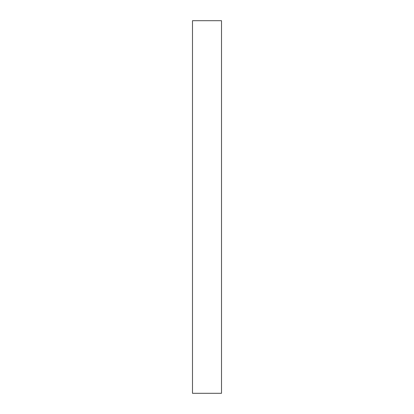 <?xml version="1.0" encoding="UTF-8"?>
<svg xmlns="http://www.w3.org/2000/svg" width="414" height="414" viewBox="0 0 414 414"><rect width="100%" height="100%" fill="white"/><g stroke="black" fill="none" stroke-linecap="round" stroke-linejoin="round"><path stroke-width="0.62" d="M192.489 393.3L192.489 20.7L221.511 20.7L221.511 393.3L192.489 393.3"/></g></svg>
